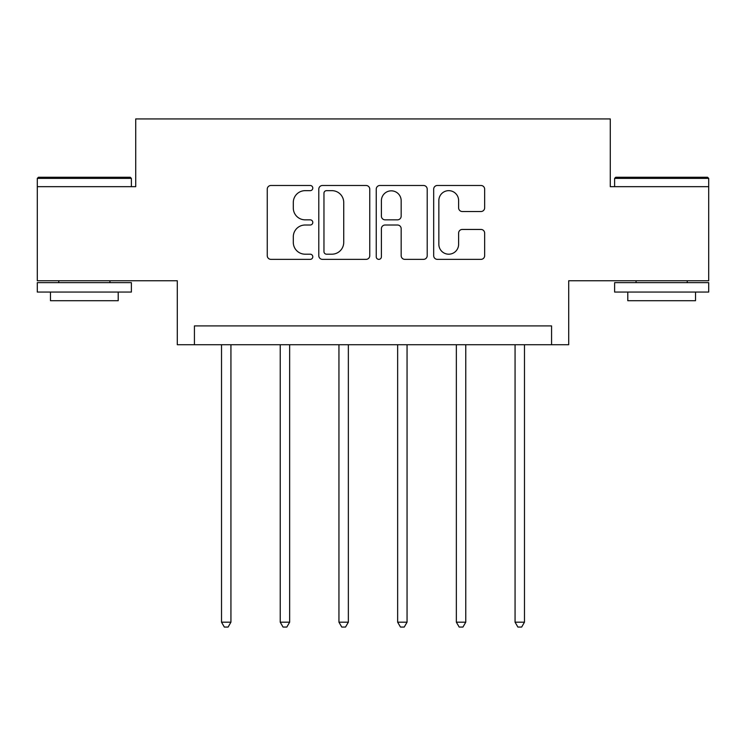 <?xml version="1.0" encoding="UTF-8"?>
<svg xmlns="http://www.w3.org/2000/svg" width="746" height="746" viewBox="0 0 746 746"><rect width="100%" height="100%" fill="white"/><g stroke="black" fill="none" stroke-linecap="round" stroke-linejoin="round"><path stroke-width="1.12" d="M312.788 188.067A2.583 2.583 0 0 0 310.196 185.484L270.947 185.484A3.693 3.693 0 0 0 267.255 189.176L267.255 255.673A3.693 3.693 0 0 0 270.947 259.366L310.196 259.366A2.583 2.583 0 0 0 312.788 256.783A2.583 2.583 0 0 0 310.196 254.19L305.123 254.19A11.824 11.824 0 0 1 293.299 242.375L293.299 236.827A11.824 11.824 0 0 1 305.123 225.012L310.196 225.012A2.583 2.583 0 0 0 312.788 222.42A2.583 2.583 0 0 0 310.196 219.837L305.123 219.837A11.824 11.824 0 0 1 293.299 208.013L293.299 202.474A11.824 11.824 0 0 1 305.123 190.659L310.196 190.659A2.583 2.583 0 0 0 312.788 188.067M708.7 186.668L610.284 186.668L610.284 118.931L135.716 118.931L135.716 186.668L37.3 186.668L37.3 280.757L177.296 280.757L177.296 344.736L568.704 344.736L568.704 280.757L708.7 280.757L708.7 178.387L614.611 178.387L615.739 177.259L707.572 177.259L708.7 178.387M480.956 211.528A3.693 3.693 0 0 0 484.658 207.836L484.658 189.176A3.693 3.693 0 0 0 480.956 185.484L437.37 185.484A3.693 3.693 0 0 0 433.678 189.176L433.678 255.673A3.693 3.693 0 0 0 437.37 259.366L480.956 259.366A3.693 3.693 0 0 0 484.658 255.673L484.658 233.134A3.693 3.693 0 0 0 480.956 229.442L462.306 229.442A3.693 3.693 0 0 0 458.613 233.134L458.613 244.315A9.884 9.884 0 0 1 448.728 254.19A9.884 9.884 0 0 1 438.844 244.315L438.844 200.534A9.884 9.884 0 0 1 448.728 190.659A9.884 9.884 0 0 1 458.613 200.534L458.613 207.836A3.693 3.693 0 0 0 462.306 211.528L480.956 211.528M551.574 344.736L551.574 325.918L194.426 325.918L194.426 344.736M369.764 189.176A3.693 3.693 0 0 0 366.072 185.484L322.486 185.484A3.693 3.693 0 0 0 318.794 189.176L318.794 255.673A3.693 3.693 0 0 0 322.486 259.366L366.072 259.366A3.693 3.693 0 0 0 369.764 255.673L369.764 189.176M379.928 185.484L423.514 185.484A3.693 3.693 0 0 1 427.206 189.176L427.206 255.673A3.693 3.693 0 0 1 423.514 259.366L404.864 259.366A3.693 3.693 0 0 1 401.171 255.673L401.171 228.705A3.693 3.693 0 0 0 397.469 225.012L385.095 225.012A3.693 3.693 0 0 0 381.402 228.705L381.402 256.783A2.583 2.583 0 0 1 378.819 259.366A2.583 2.583 0 0 1 376.236 256.783L376.236 189.176A3.693 3.693 0 0 1 379.928 185.484M326.543 190.659A2.583 2.583 0 0 0 323.96 193.242L323.96 251.607A2.583 2.583 0 0 0 326.543 254.19L331.905 254.19A11.824 11.824 0 0 0 343.729 242.375L343.729 202.474A11.824 11.824 0 0 0 331.905 190.659L326.543 190.659M401.171 200.721A9.884 9.884 0 0 0 391.286 190.836A9.884 9.884 0 0 0 381.402 200.721L381.402 216.144A3.693 3.693 0 0 0 385.095 219.837L397.469 219.837A3.693 3.693 0 0 0 401.171 216.144L401.171 200.721M221.525 344.736L221.525 622.183L230.934 622.183L230.934 344.736M230.934 622.183L228.108 627.069L224.341 627.069L221.525 622.183M38.428 177.259L130.261 177.259L131.389 178.387L37.3 178.387L38.428 177.259M84.345 292.05L37.3 292.05L37.3 282.641L131.389 282.641L131.389 292.05L84.345 292.05M118.213 292.05L118.213 300.703L50.476 300.703L50.476 292.05M661.655 292.05L614.611 292.05L614.611 282.641L708.7 282.641L708.7 292.05L661.655 292.05M695.524 292.05L695.524 300.703L627.787 300.703L627.787 292.05M280.235 344.736L280.235 622.183L289.644 622.183L289.644 344.736M289.644 622.183L286.818 627.069L283.051 627.069L280.235 622.183M338.945 344.736L338.945 622.183L348.354 622.183L348.354 344.736M348.354 622.183L345.529 627.069L341.761 627.069L338.945 622.183M397.646 344.736L397.646 622.183L407.055 622.183L407.055 344.736M407.055 622.183L404.239 627.069L400.471 627.069L397.646 622.183M456.356 344.736L456.356 622.183L465.765 622.183L465.765 344.736M465.765 622.183L462.949 627.069L459.182 627.069L456.356 622.183M515.066 344.736L515.066 622.183L524.475 622.183L524.475 344.736M524.475 622.183L521.659 627.069L517.892 627.069L515.066 622.183M37.3 186.668L37.3 178.387M58.748 282.641L58.748 280.757M109.932 282.641L109.932 280.757M131.389 186.668L131.389 178.387M614.611 186.668L614.611 178.387M636.068 282.641L636.068 280.757M687.252 282.641L687.252 280.757"/></g></svg>
